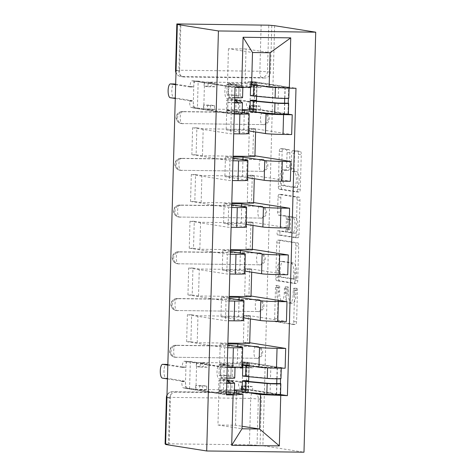 <?xml version="1.0" encoding="UTF-8"?>
<svg xmlns="http://www.w3.org/2000/svg" width="476" height="476" viewBox="0 0 476 476"><rect width="100%" height="100%" fill="white"/><g stroke="black" fill="none" stroke-linecap="round" stroke-linejoin="round"><path stroke-width="0.36" stroke-dasharray="2.38 1.78" d="M296.857 288.283A2.059 0.672 90.7 0 1 297.47 290.449L296.596 321.693A2.945 0.958 90.7 0 1 295.602 324.483A2.945 0.958 90.7 0 1 295.554 324.483L278.353 321.77A2.945 0.958 90.7 0 1 277.478 318.676L278.353 287.433A2.059 0.672 90.7 0 1 279.049 285.475A2.059 0.672 90.7 0 1 279.079 285.481A2.059 0.672 90.7 0 1 279.692 287.647L279.579 291.687A9.425 3.07 90.7 0 0 282.375 301.582L283.803 301.808A9.425 3.07 90.7 0 0 283.952 301.82A9.425 3.07 90.7 0 0 287.129 292.877L287.242 288.837A2.059 0.672 90.7 0 1 287.938 286.879A2.059 0.672 90.7 0 1 287.968 286.879A2.059 0.672 90.7 0 1 288.581 289.045L288.468 293.091A9.425 3.07 90.7 0 0 291.264 302.98L292.692 303.206A9.425 3.07 90.7 0 0 292.841 303.218A9.425 3.07 90.7 0 0 296.018 294.281L296.131 290.235A2.059 0.672 90.7 0 1 296.822 288.283A2.059 0.672 90.7 0 1 296.857 288.283M276.74 291.651A9.425 3.07 90.7 0 0 279.537 301.546L280.971 301.772A9.425 3.07 90.7 0 0 281.114 301.784A9.425 3.07 90.7 0 0 284.291 292.841L284.404 288.801A2.059 0.672 90.7 0 1 285.1 286.844A2.059 0.672 90.7 0 1 285.13 286.844A2.059 0.672 90.7 0 1 285.743 289.009L285.63 293.055A9.425 3.07 90.7 0 0 288.426 302.944L289.86 303.17A9.425 3.07 90.7 0 0 290.003 303.182A9.425 3.07 90.7 0 0 293.18 294.245L293.293 290.199A2.059 0.672 90.7 0 1 293.99 288.248A2.059 0.672 90.7 0 1 294.019 288.248A2.059 0.672 90.7 0 1 294.632 290.414L293.757 321.657A2.945 0.958 90.7 0 1 292.764 324.448A2.945 0.958 90.7 0 1 292.722 324.448L275.515 321.734A2.945 0.958 90.7 0 1 274.64 318.64L275.515 287.397A2.059 0.672 90.7 0 1 276.211 285.439A2.059 0.672 90.7 0 1 276.241 285.445A2.059 0.672 90.7 0 1 276.853 287.611L276.74 291.651L279.579 291.687M183.076 123.748A5.998 5.664 -81 0 1 182.308 123.683A5.998 5.664 -81 0 1 177.572 117.685A5.998 5.664 -81 0 1 183.415 111.765L182.344 111.592A5.998 5.664 99 0 0 176.501 117.512A5.998 5.664 99 0 0 181.237 123.51A5.998 5.664 99 0 0 182.005 123.576L262.276 124.587A5.998 5.664 99 0 0 268.089 119.071A5.998 5.664 99 0 0 263.377 112.669A5.998 5.664 99 0 0 262.609 112.604L182.344 111.592A5.998 1.952 -89.3 0 0 182.249 111.586A5.998 1.952 -89.3 0 0 180.225 117.28A5.998 1.952 90.7 0 0 182.005 123.576L262.276 124.587A5.998 1.952 -89.3 0 1 260.497 118.286A5.998 1.952 -89.3 0 1 262.52 112.598L182.249 111.586A5.998 5.998 0 0 0 176.197 117.078A5.998 5.998 0 0 0 181.237 123.51L182.308 123.683M181.772 170.479A5.998 5.664 -81 0 1 181.005 170.414A5.998 5.664 -81 0 1 176.269 164.416A5.998 5.664 -81 0 1 182.106 158.496L181.035 158.329A5.998 5.664 99 0 0 175.198 164.25A5.998 5.664 99 0 0 179.934 170.247A5.998 5.664 99 0 0 180.701 170.313L260.973 171.324A5.998 5.664 99 0 0 266.786 165.809A5.998 5.664 99 0 0 262.074 159.406A5.998 5.664 99 0 0 261.306 159.341L181.035 158.329A5.998 1.952 -89.3 0 0 180.945 158.324A5.998 1.952 -89.3 0 0 178.922 164.012A5.998 1.952 90.7 0 0 180.701 170.313L260.973 171.324A5.998 1.952 -89.3 0 1 259.188 165.023A5.998 1.952 -89.3 0 1 261.211 159.329L180.945 158.324A5.998 5.998 0 0 0 174.888 163.815A5.998 5.998 0 0 0 179.934 170.247L181.005 170.414M180.469 217.217A5.998 5.664 -81 0 1 179.702 217.151A5.998 5.664 -81 0 1 174.96 211.154A5.998 5.664 -81 0 1 180.803 205.233L179.732 205.067A5.998 5.664 99 0 0 173.889 210.987A5.998 5.664 99 0 0 178.631 216.985A5.998 5.664 99 0 0 179.398 217.05L259.664 218.056A5.998 5.664 99 0 0 265.483 212.546A5.998 5.664 99 0 0 260.765 206.138A5.998 5.664 99 0 0 259.997 206.072L179.732 205.067A5.998 1.952 -89.3 0 0 179.636 205.055A5.998 1.952 -89.3 0 0 177.613 210.749A5.998 1.952 90.7 0 0 179.398 217.05L259.664 218.056A5.998 1.952 -89.3 0 1 257.885 211.76A5.998 1.952 -89.3 0 1 259.908 206.066L179.636 205.055A5.998 5.998 0 0 0 173.585 210.553A5.998 5.998 0 0 0 178.631 216.985L179.702 217.151M179.16 263.954A5.998 5.664 -81 0 1 178.393 263.888A5.998 5.664 -81 0 1 173.657 257.891A5.998 5.664 -81 0 1 179.5 251.971L178.423 251.798A5.998 5.664 99 0 0 172.586 257.718A5.998 5.664 99 0 0 177.322 263.716A5.998 5.664 99 0 0 178.089 263.781L258.361 264.793A5.998 5.664 99 0 0 264.174 259.277A5.998 5.664 99 0 0 259.462 252.875A5.998 5.664 99 0 0 258.694 252.81L178.423 251.798A5.998 1.952 -89.3 0 0 178.333 251.792A5.998 1.952 -89.3 0 0 176.31 257.486A5.998 1.952 90.7 0 0 178.089 263.781L258.361 264.793A5.998 1.952 -89.3 0 1 256.582 258.492A5.998 1.952 -89.3 0 1 258.605 252.804L178.333 251.792A5.998 5.998 0 0 0 172.282 257.284A5.998 5.998 0 0 0 177.322 263.716L178.393 263.888M177.857 310.685A5.998 5.664 -81 0 1 177.09 310.626A5.998 5.664 -81 0 1 172.354 304.622A5.998 5.664 -81 0 1 178.191 298.702L177.12 298.535A5.998 5.664 99 0 0 171.283 304.456A5.998 5.664 99 0 0 176.019 310.453A5.998 5.664 99 0 0 176.786 310.519L257.052 311.53A5.998 5.664 99 0 0 262.871 306.014A5.998 5.664 99 0 0 258.159 299.612A5.998 5.664 99 0 0 257.391 299.547L177.12 298.535A5.998 1.952 -89.3 0 0 177.03 298.529A5.998 1.952 -89.3 0 0 175.007 304.218A5.998 1.952 90.7 0 0 176.786 310.519L257.052 311.53A5.998 1.952 -89.3 0 1 255.273 305.229A5.998 1.952 -89.3 0 1 257.296 299.535L177.03 298.529A5.998 5.998 0 0 0 170.973 304.021A5.998 5.998 0 0 0 176.019 310.453L177.09 310.626M176.548 357.422A5.998 5.664 -81 0 1 175.781 357.357A5.998 5.664 -81 0 1 171.045 351.359A5.998 5.664 -81 0 1 176.888 345.439L175.817 345.273A5.998 5.664 99 0 0 169.974 351.193A5.998 5.664 99 0 0 174.71 357.19A5.998 5.664 99 0 0 175.477 357.256L255.749 358.261A5.998 5.664 99 0 0 261.562 352.752A5.998 5.664 99 0 0 256.85 346.344A5.998 5.664 99 0 0 256.082 346.278L175.817 345.273A5.998 1.952 -89.3 0 0 175.721 345.261A5.998 1.952 -89.3 0 0 173.698 350.955A5.998 1.952 90.7 0 0 175.477 357.256L255.749 358.261A5.998 1.952 -89.3 0 1 253.97 351.966A5.998 1.952 -89.3 0 1 255.993 346.272L175.721 345.261A5.998 5.998 0 0 0 169.67 350.758A5.998 5.998 0 0 0 174.71 357.19L175.781 357.357M294.525 153.456A2.945 0.958 90.7 0 1 295.519 150.66A2.945 0.958 90.7 0 1 295.566 150.666L300.392 151.427A2.945 0.958 90.7 0 1 301.266 154.516L300.296 189.216A2.945 0.958 90.7 0 1 299.303 192.012A2.945 0.958 90.7 0 1 299.255 192.006L282.054 189.293A2.945 0.958 90.7 0 1 281.179 186.199L282.149 151.505A2.945 0.958 90.7 0 1 283.143 148.708A2.945 0.958 90.7 0 1 283.184 148.714L289.015 149.631A2.945 0.958 90.7 0 1 289.89 152.725L289.473 167.576A2.945 0.958 90.7 0 1 288.48 170.366A2.945 0.958 90.7 0 1 288.438 170.36L285.546 169.908A7.878 2.564 90.7 0 0 285.427 169.896A7.878 2.564 90.7 0 0 282.768 177.554A7.878 2.564 90.7 0 0 285.106 185.64L296.435 187.425A7.878 2.564 90.7 0 0 296.554 187.437A7.878 2.564 90.7 0 0 299.214 179.779A7.878 2.564 90.7 0 0 296.875 171.693L294.983 171.396A2.945 0.958 90.7 0 1 294.108 168.302L294.525 153.456L291.687 153.421A2.945 0.958 90.7 0 1 292.68 150.624A2.945 0.958 90.7 0 1 292.728 150.63L297.554 151.392A2.945 0.958 90.7 0 1 298.428 154.48L297.458 189.18A2.945 0.958 90.7 0 1 296.465 191.977A2.945 0.958 90.7 0 1 296.423 191.971L279.216 189.258A2.945 0.958 90.7 0 1 278.341 186.164L279.311 151.469A2.945 0.958 90.7 0 1 280.305 148.673A2.945 0.958 90.7 0 1 280.352 148.679L286.183 149.595A2.945 0.958 90.7 0 1 287.052 152.689L286.641 167.54A2.945 0.958 90.7 0 1 285.648 170.331A2.945 0.958 90.7 0 1 285.6 170.325L282.708 169.873L285.546 169.908M274.628 25.698L262.895 445.72L303.985 452.2M297.839 242.879A2.945 0.958 90.7 0 1 298.708 245.973L297.738 280.667A2.945 0.958 90.7 0 1 296.75 283.464A2.945 0.958 90.7 0 1 296.703 283.458L279.495 280.745A2.945 0.958 90.7 0 1 278.627 277.657L279.596 242.956A2.945 0.958 90.7 0 1 280.584 240.16A2.945 0.958 90.7 0 1 280.632 240.166L297.839 242.879L295.001 242.843A2.945 0.958 90.7 0 1 295.876 245.937L294.906 280.638A2.945 0.958 90.7 0 1 293.912 283.428A2.945 0.958 90.7 0 1 293.865 283.422L276.663 280.709A2.945 0.958 90.7 0 1 275.788 277.621L276.758 242.921A2.945 0.958 90.7 0 1 277.752 240.124A2.945 0.958 90.7 0 1 277.794 240.13L295.001 242.843M299.017 234.942L299.987 200.241A2.945 0.958 90.7 0 0 299.112 197.153L281.911 194.44A2.945 0.958 90.7 0 0 281.863 194.434A2.945 0.958 90.7 0 0 280.87 197.231L280.453 212.082A2.945 0.958 90.7 0 0 281.328 215.17L288.307 216.271A2.945 0.958 90.7 0 1 289.182 219.365L288.908 229.212A2.945 0.958 90.7 0 1 287.915 232.008A2.945 0.958 90.7 0 1 287.867 232.002L280.602 230.86A2.059 0.672 90.7 0 0 280.572 230.854A2.059 0.672 90.7 0 0 279.876 232.859A2.059 0.672 90.7 0 0 280.489 234.977L297.982 237.732A2.945 0.958 90.7 0 0 298.024 237.738A2.945 0.958 90.7 0 0 299.017 234.942L296.179 234.906L297.149 200.206L299.987 200.241M180.178 24.514L178.881 70.948A5.998 5.664 99 0 0 183.617 76.945A5.998 5.664 99 0 0 184.385 77.011L264.65 78.022L261.633 77.546A5.998 5.664 99 0 0 267.476 71.626L268.773 25.186M262.895 445.72L260.057 445.685L261.354 399.245A5.998 5.664 99 0 0 256.618 393.247A5.998 5.664 99 0 0 255.85 393.182L175.579 392.176L172.562 391.7A5.998 5.664 99 0 0 166.957 396.068M249.418 444.828L169.153 443.822L170.45 397.383L250.715 398.394L249.418 444.828L257.04 445.209L258.337 398.769A5.998 5.664 99 0 0 253.595 392.771A5.998 5.664 99 0 0 252.827 392.706L172.562 391.7A5.998 1.952 90.7 0 0 172.473 391.688A5.998 5.998 0 0 0 166.987 395.092M260.057 445.685L257.04 445.209M165.618 444.084L168.445 444.53L165.606 444.495M165.101 443.959L169.153 443.822M242.123 367.234A13.798 0.613 1.6 0 0 241.38 367.008L219.662 363.587L237.25 363.807L242.201 364.586M227.189 367.484L224.16 367.442L186.086 361.439L190.34 361.492L196.671 362.492L249.144 363.152L248.764 376.706M242.814 362.153L247.068 362.206L246.312 389.172L242.058 389.118L242.814 362.153L249.144 363.152M247.068 362.206L285.142 368.21M247.621 342.434L243.367 342.381L244.117 315.415L248.371 315.469L247.621 342.434L249.71 342.762M243.367 342.381L249.692 343.38M190.894 341.72L186.64 341.667L187.389 314.701L191.644 314.755L190.894 341.72L197.225 342.72L227.873 343.101M186.64 341.667L224.714 347.67L224.16 367.442M227.742 347.712L224.714 347.67M227.849 343.91L220.215 343.815L227.82 345.011M243.432 320.497A13.798 0.613 1.6 0 0 242.683 320.277L220.971 316.849L238.553 317.07L243.504 317.855M187.389 314.701L225.463 320.711L228.498 320.747M191.644 314.755L197.974 315.755L250.447 316.415L250.376 318.938M244.117 315.415L250.447 316.415M248.371 315.469L286.445 321.473M248.924 295.697L244.67 295.644L245.426 268.684L249.68 268.738L248.924 295.697L251.019 296.03M244.67 295.644L251.001 296.643M192.197 294.983L187.943 294.93L188.698 267.97L192.953 268.024L192.197 294.983L198.528 295.983L229.176 296.37M187.943 294.93L226.017 300.933L225.463 320.711M229.051 300.975L226.017 300.933M229.152 297.173L221.524 297.078L229.123 298.279M244.735 273.76A13.798 0.613 1.6 0 0 243.992 273.539L222.274 270.112L239.862 270.338L244.813 271.118M188.698 267.97L226.772 273.974L229.801 274.009M192.953 268.024L199.283 269.017L251.75 269.678L251.685 272.201M245.426 268.684L251.75 269.678M249.68 268.738L287.754 274.741M250.233 248.96L245.973 248.906L246.729 221.947L250.983 222L250.233 248.96L252.322 249.293M245.973 248.906L252.304 249.906M193.506 248.252L189.252 248.198L190.001 221.233L194.256 221.286L193.506 248.252L199.831 249.245L230.485 249.632M189.252 248.198L227.326 254.202L226.772 273.974M230.354 254.238L227.326 254.202M230.461 250.435L222.827 250.34L230.432 251.542M246.044 227.028A13.798 0.613 1.6 0 0 245.295 226.802L223.577 223.381L241.165 223.601L246.116 224.38M190.001 221.233L228.075 227.236L231.11 227.278M194.256 221.286L200.586 222.286L253.059 222.946L252.988 225.463M246.729 221.947L253.059 222.946M250.983 222L289.057 228.004M251.536 202.229L247.282 202.175L248.032 175.21L252.286 175.263L251.536 202.229L253.631 202.556M247.282 202.175L253.613 203.175M194.809 201.515L190.555 201.461L191.31 174.496L195.565 174.549L194.809 201.515L201.14 202.514L231.788 202.895M190.555 201.461L228.629 207.465L228.075 227.236M231.657 207.5L228.629 207.465M231.764 203.704L224.131 203.609L231.735 204.805M247.347 180.291A13.798 0.613 1.6 0 0 246.598 180.071L224.886 176.644L242.468 176.864L247.425 177.643M191.31 174.496L229.384 180.505L232.413 180.541M195.565 174.549L201.889 175.549L254.362 176.209L254.291 178.732M248.032 175.21L254.362 176.209M252.286 175.263L290.366 181.267M252.839 155.491L248.585 155.438L249.341 128.472L253.595 128.526L252.839 155.491L254.934 155.819M248.585 155.438L254.916 156.437M196.112 154.777L191.858 154.724L192.613 127.764L196.868 127.818L196.112 154.777L202.443 155.777L233.091 156.164M191.858 154.724L229.932 160.727L229.384 180.505M232.966 160.769L229.932 160.727M233.073 156.967L225.44 156.872L233.038 158.068M248.656 133.554A13.798 0.613 1.6 0 0 247.907 133.334L226.189 129.906L243.777 130.132L248.728 130.912M192.613 127.764L230.687 133.768L233.716 133.804M196.868 127.818L203.198 128.812L255.671 129.472L255.6 131.995M249.341 128.472L255.671 129.472M253.595 128.526L291.669 134.535M254.148 108.754L249.894 108.701L250.644 81.741L254.898 81.795L254.148 108.754L288.289 114.139M249.894 108.701L256.219 109.7L249.959 109.623M197.421 108.04L193.167 107.987L193.916 81.027L198.171 81.081L197.421 108.04L203.752 109.04L242.236 109.528M193.167 107.987L231.241 113.996L230.687 133.768M234.269 114.032L231.241 113.996M242.213 110.331L226.743 110.134L242.147 112.568M255.416 112.104L249.918 111.241M243.777 130.132L244.259 112.895M242.468 176.864L242.95 159.633M241.165 223.601L241.647 206.37M239.862 270.338L240.338 253.107M238.553 317.07L239.035 299.838M237.25 363.807L237.732 346.576M263.347 124.754A5.998 5.664 -81 0 0 269.16 119.244A5.998 5.664 -81 0 0 264.448 112.836A5.998 5.664 -81 0 0 263.68 112.77L183.415 111.765M262.044 171.491A5.998 5.664 -81 0 0 267.857 165.975A5.998 5.664 -81 0 0 263.145 159.573A5.998 5.664 -81 0 0 262.377 159.508L182.106 158.496M260.735 218.228A5.998 5.664 -81 0 0 266.554 212.712A5.998 5.664 -81 0 0 261.836 206.31A5.998 5.664 -81 0 0 261.068 206.245L180.803 205.233M259.432 264.959A5.998 5.664 -81 0 0 265.245 259.45A5.998 5.664 -81 0 0 260.533 253.042A5.998 5.664 -81 0 0 259.765 252.976L179.5 251.971M258.123 311.697A5.998 5.664 -81 0 0 263.942 306.181A5.998 5.664 -81 0 0 259.23 299.779A5.998 5.664 -81 0 0 258.462 299.713L178.191 298.702M256.82 358.434A5.998 5.664 -81 0 0 262.633 352.918A5.998 5.664 -81 0 0 257.921 346.516A5.998 5.664 -81 0 0 257.153 346.451L176.888 345.439M226.743 110.134L226.189 129.906M225.44 156.872L224.886 176.644M224.131 203.609L223.577 223.381M222.827 250.34L222.274 270.112M221.524 297.078L220.971 316.849M220.215 343.815L219.662 363.587M234.376 390.742L218.912 390.546L217.948 425.003L235.531 425.223L242.07 426.252M247.585 392.516L242.082 391.653M235.531 425.223L236.423 393.313M218.912 390.546L234.317 392.98M217.948 425.003L241.998 428.793M251.548 86.965L227.498 83.175L245.08 83.395L246.044 48.945L270.094 52.735M246.044 48.945L228.456 48.719L252.512 52.515M245.08 83.395L251.62 84.425M228.456 48.719L227.498 83.175M246.312 389.172L280.453 394.55M242.058 389.118L248.389 390.112L242.129 390.034M190.34 361.492L189.585 388.458L195.916 389.451L234.4 389.939M189.585 388.458L185.331 388.404L226.427 394.884M193.916 81.027L235.013 87.507M185.331 388.404L186.086 361.439M254.898 81.795L295.995 88.274M248.633 381.496L248.389 390.112M195.916 389.451L196.671 362.492M198.171 81.081L204.501 82.08L256.975 82.741L256.594 96.295M250.644 81.741L256.975 82.741M271.79 25.662L270.493 72.102A5.998 5.664 -81 0 1 264.65 78.022M168.445 444.53L169.742 398.097A5.998 5.664 -81 0 1 175.579 392.176M197.225 342.72L197.974 315.755M198.528 295.983L199.283 269.017M199.831 249.245L200.586 222.286M201.14 202.514L201.889 175.549M202.443 155.777L203.198 128.812M256.463 101.079L256.219 109.7M203.752 109.04L204.501 82.08M296.494 277.222A2.059 0.672 90.7 0 1 295.798 279.18A2.059 0.672 90.7 0 1 295.769 279.18L280.667 276.794A2.059 0.672 90.7 0 1 280.055 274.634L280.174 270.368A9.425 3.07 90.7 0 1 283.351 261.425A9.425 3.07 90.7 0 1 283.494 261.443L293.817 263.067A9.425 3.07 90.7 0 1 296.613 272.962L296.494 277.222L293.656 277.187A2.059 0.672 90.7 0 1 292.96 279.144A2.059 0.672 90.7 0 1 292.93 279.144L295.769 279.18M293.656 277.187L293.775 272.926A9.425 3.07 90.7 0 0 290.979 263.032L280.656 261.407A9.425 3.07 90.7 0 0 280.513 261.389A9.425 3.07 90.7 0 0 277.335 270.332L277.216 274.598A2.059 0.672 90.7 0 0 277.829 276.758L292.93 279.144M296.179 234.906A2.945 0.958 90.7 0 1 295.191 237.702A2.945 0.958 90.7 0 1 295.144 237.697L277.651 234.942A2.059 0.672 90.7 0 1 277.038 232.823A2.059 0.672 90.7 0 1 277.734 230.818A2.059 0.672 90.7 0 1 277.77 230.824L285.029 231.967A2.945 0.958 90.7 0 0 285.076 231.973A2.945 0.958 90.7 0 0 286.07 229.176L286.344 219.329A2.945 0.958 90.7 0 0 285.469 216.235L278.496 215.134A2.945 0.958 90.7 0 1 277.621 212.046L278.038 197.195A2.945 0.958 90.7 0 1 279.025 194.398A2.945 0.958 90.7 0 1 279.073 194.404L296.28 197.118A2.945 0.958 90.7 0 1 297.149 200.206M295.548 217.413A7.878 2.564 90.7 0 1 297.887 225.499A7.878 2.564 90.7 0 1 295.227 233.157A7.878 2.564 90.7 0 1 295.108 233.145L291.116 232.514A2.945 0.958 90.7 0 1 290.241 229.426L290.521 219.573A2.945 0.958 90.7 0 1 291.514 216.782A2.945 0.958 90.7 0 1 291.556 216.782L295.548 217.413L292.71 217.377A7.878 2.564 90.7 0 1 295.055 225.463A7.878 2.564 90.7 0 1 292.395 233.121A7.878 2.564 90.7 0 1 292.27 233.109L295.108 233.145M292.71 217.377L288.718 216.747A2.945 0.958 90.7 0 0 288.676 216.747A2.945 0.958 90.7 0 0 287.683 219.537L287.409 229.39A2.945 0.958 90.7 0 0 288.283 232.478L292.27 233.109M282.708 169.873A7.878 2.564 90.7 0 0 282.589 169.861A7.878 2.564 90.7 0 0 279.93 177.518A7.878 2.564 90.7 0 0 282.268 185.604L293.597 187.389A7.878 2.564 90.7 0 0 293.716 187.401A7.878 2.564 90.7 0 0 296.375 179.744A7.878 2.564 90.7 0 0 294.037 171.657L292.151 171.36A2.945 0.958 90.7 0 1 291.276 168.266L291.687 153.421M226.755 383.085L223.69 382.894L223.833 377.801L230.836 377.944L228.349 376.153A14.101 0.631 -178.4 0 0 218.99 375.338L219.287 364.551L220.59 364.426A17.999 0.803 -178.4 0 1 232.544 365.461L235.019 367.246A7.503 0.333 -178.4 0 1 235.037 367.264A7.503 0.333 -178.4 0 1 228.766 367.418A7.503 0.333 -178.4 0 1 220.447 366.966L184.319 361.272A5.998 1.952 -89.3 0 0 184.23 361.26A5.998 1.952 -89.3 0 0 182.207 366.954L182.195 367.407L185.878 367.448L185.89 367.002A5.998 1.952 90.7 0 1 187.913 361.308A5.998 1.952 90.7 0 1 188.008 361.314L196.38 362.635L196.273 366.532L203.365 366.621L203.472 362.724L207.369 363.343L200.277 363.253L200.17 367.145L196.273 366.532M196.38 362.635L203.472 362.724M195.743 385.405L195.636 389.303L202.728 389.392L202.835 385.495L195.743 385.405L199.64 386.018L199.533 389.915L223.387 393.676L230.39 393.819L227.909 392.028A14.101 0.631 1.6 0 0 218.543 391.218L218.847 380.431A14.101 0.631 -178.4 0 1 226.814 380.973M200.277 363.253L224.136 367.014L231.134 367.157L228.653 365.366A14.101 0.631 1.6 0 0 219.287 364.551M218.99 375.338L220.287 375.213L220.59 364.426M220.287 375.213A17.999 0.803 -178.4 0 1 232.24 376.248L234.716 378.027L235.019 367.246M226.891 378.164A7.503 0.333 -178.4 0 1 220.144 377.754L220.447 366.966M195.636 389.303L187.264 387.982A5.998 1.952 90.7 0 1 185.485 381.681L185.497 381.228L166.017 378.158A6.902 2.249 90.7 0 1 163.964 371.238A6.902 2.249 90.7 0 1 166.195 364.378M167.838 364.604L185.878 367.448M218.847 380.431L220.144 380.306A17.999 0.803 -178.4 0 1 226.82 380.675M218.543 391.218L219.847 391.088L220.144 380.306M219.847 391.088A17.999 0.803 -178.4 0 1 231.8 392.129L234.275 393.908L234.579 383.12M226.749 383.257A7.503 0.333 -178.4 0 1 220.001 382.847L220.144 377.754L223.833 377.801L224.136 367.014M226.451 394.045A7.503 0.333 -178.4 0 1 219.704 393.628L183.575 387.934L187.264 387.982M182.195 367.407L167.826 365.14M167.439 378.92L181.808 381.187L181.796 381.633A5.998 1.952 -89.3 0 0 183.575 387.934M202.835 385.495L206.733 386.107L206.626 390.005L202.728 389.392M206.626 390.005L199.533 389.915M206.733 386.107L199.64 386.018M207.369 363.343L207.256 367.234L200.17 367.145M207.256 367.234L203.365 366.621M223.387 393.676L223.69 382.894L220.001 382.847L219.704 393.628M181.808 381.187L185.497 381.228M280.525 394.509A7.503 0.333 1.6 0 0 280.114 394.39L243.992 388.696A5.998 1.952 90.7 0 1 242.207 382.395L242.225 381.942L238.535 381.901L238.524 382.347A5.998 1.952 -89.3 0 0 240.303 388.648L248.674 389.969L248.787 386.072L242.242 385.988M248.674 389.969L241.588 389.88M242.225 367.109L249.311 367.198L249.424 363.307L242.332 363.218L242.29 364.604M242.129 389.963L245.479 390.493L252.572 390.582L276.621 394.402L270.047 394.307L248.418 392.289A14.101 0.631 -178.4 0 1 245.979 391.867A14.101 0.631 -178.4 0 1 248.204 391.587L244.92 391.403A17.999 0.803 1.6 0 0 242.082 391.754M248.484 381.478L248.204 391.587M245.223 380.622L244.92 391.403M252.572 390.582L252.679 386.685L248.787 386.072M249.311 367.198L253.208 367.811L253.315 363.92L277.371 367.74L270.796 367.645L270.493 378.432L276.871 378.468L276.865 378.819M249.424 363.307L241.046 361.986A5.998 1.952 -89.3 0 0 240.957 361.974A5.998 1.952 -89.3 0 0 238.934 367.668L238.922 368.115L219.442 365.044A6.902 2.249 -89.3 0 0 219.341 365.038A6.902 2.249 -89.3 0 0 217.008 371.744A6.902 2.249 -89.3 0 0 219.061 378.825L238.535 381.901M270.493 378.432L248.859 376.409A14.101 0.631 1.6 0 1 246.425 375.986A14.101 0.631 1.6 0 1 248.645 375.713L245.36 375.528A17.999 0.803 1.6 0 0 242.522 375.879M270.796 367.645L249.162 365.622A14.101 0.631 -178.4 0 1 247.901 365.485M247.163 365.372A14.101 0.631 -178.4 0 1 246.723 365.199A14.101 0.631 -178.4 0 1 248.948 364.925L248.645 375.713M248.948 364.925L245.664 364.741L245.36 375.528M245.664 364.741A17.999 0.803 1.6 0 0 243.885 364.854M253.012 366.294L267.571 367.65A7.503 0.333 1.6 0 0 275.973 368.019A7.503 0.333 1.6 0 0 281.268 367.847A7.503 0.333 1.6 0 0 280.864 367.728L244.735 362.028L241.046 361.986M280.965 378.634A7.503 0.333 1.6 0 0 280.56 378.515L280.554 378.729M242.225 381.942L222.744 378.872A6.902 2.249 90.7 0 1 220.697 371.792A6.902 2.249 90.7 0 1 223.024 365.086A6.902 2.249 90.7 0 1 223.131 365.092L242.605 368.162L242.617 367.716A5.998 1.952 90.7 0 1 244.64 362.022A5.998 1.952 90.7 0 1 244.735 362.028M242.766 367.198L246.116 367.722L246.223 363.831L242.332 363.218M246.223 363.831L253.315 363.92M246.116 367.722L253.208 367.811M245.479 390.493L245.592 386.595L252.679 386.685M245.592 386.595L242.242 386.072M277.175 367.68L276.871 378.468L280.56 378.515L280.864 367.728M242.605 368.162L238.922 368.115M234.591 102.673L231.526 102.477L231.663 97.384L238.666 97.532L236.185 95.741A14.101 0.631 -178.4 0 0 226.82 94.926L227.123 84.139L228.42 84.014A17.999 0.803 -178.4 0 1 240.374 85.049L242.849 86.834A7.503 0.333 -178.4 0 1 242.867 86.852A7.503 0.333 -178.4 0 1 236.602 87.007A7.503 0.333 -178.4 0 1 228.278 86.555L192.155 80.855A5.998 1.952 -89.3 0 0 192.06 80.849A5.998 1.952 -89.3 0 0 190.037 86.543L190.025 86.989L193.714 87.037L193.726 86.59A5.998 1.952 90.7 0 1 195.749 80.896A5.998 1.952 90.7 0 1 195.838 80.902L204.216 82.223L204.109 86.12L211.195 86.21L211.308 82.312L215.2 82.925L208.107 82.842L208 86.733L204.109 86.12M204.216 82.223L211.308 82.312M203.579 104.994L203.472 108.885L210.559 108.974L210.672 105.083L203.579 104.994L207.476 105.607L207.363 109.504L231.223 113.264L238.226 113.407L235.739 111.616A14.101 0.631 1.6 0 0 226.374 110.801L226.677 100.019A14.101 0.631 -178.4 0 1 234.644 100.555M208.107 82.842L231.967 86.602L238.97 86.745L236.483 84.954A14.101 0.631 1.6 0 0 227.123 84.139M226.82 94.926L228.117 94.795L228.42 84.014M228.117 94.795A17.999 0.803 -178.4 0 1 240.077 95.837L242.552 97.616L242.849 86.834M234.727 97.753A7.503 0.333 -178.4 0 1 227.98 97.342L228.278 86.555M203.472 108.885L195.095 107.564A5.998 1.952 90.7 0 1 193.315 101.269L193.327 100.817L173.853 97.747A6.902 2.249 90.7 0 1 171.8 90.827A6.902 2.249 90.7 0 1 174.026 83.966M175.674 84.192L193.714 87.037M226.677 100.019L227.98 99.889A17.999 0.803 -178.4 0 1 234.656 100.263M226.374 110.801L227.677 110.676L227.98 99.889M227.677 110.676A17.999 0.803 -178.4 0 1 239.63 111.711L242.105 113.496L242.409 102.709M234.585 102.846A7.503 0.333 -178.4 0 1 227.837 102.435L227.98 97.342L231.663 97.384L231.967 86.602M234.281 113.633A7.503 0.333 -178.4 0 1 227.534 113.217L191.406 107.522L195.095 107.564M190.025 86.989L175.656 84.728M175.269 98.508L189.638 100.775L189.626 101.221A5.998 1.952 -89.3 0 0 191.406 107.522M210.672 105.083L214.563 105.696L214.456 109.593L210.559 108.974M214.456 109.593L207.363 109.504M214.563 105.696L207.476 105.607M215.2 82.925L215.093 86.822L208 86.733M215.093 86.822L211.195 86.21M231.223 113.264L231.526 102.477L227.837 102.435L227.534 113.217M189.638 100.775L193.327 100.817M288.355 114.097A7.503 0.333 1.6 0 0 287.95 113.978L251.822 108.278A5.998 1.952 90.7 0 1 250.043 101.983L250.055 101.531L246.366 101.483L246.354 101.935A5.998 1.952 -89.3 0 0 248.133 108.236L256.51 109.557L256.618 105.66L250.073 105.577M256.51 109.557L249.418 109.468M257.147 86.787L257.254 82.889L250.162 82.8L250.055 86.697L257.147 86.787L261.038 87.4L261.151 83.508L285.201 87.328L278.627 87.233L256.992 85.21A14.101 0.631 -178.4 0 1 255.737 85.073M249.965 109.551L253.315 110.081L260.402 110.17L284.458 113.99L277.883 113.895L256.249 111.872A14.101 0.631 -178.4 0 1 253.815 111.455A14.101 0.631 -178.4 0 1 256.034 111.176L252.75 110.991A17.999 0.803 1.6 0 0 249.912 111.342M256.32 101.067L256.034 111.176M253.053 100.204L252.75 110.991M260.402 110.17L260.515 106.273L256.618 105.66M278.627 87.233L278.323 98.02L284.707 98.056L284.696 98.401M257.254 82.889L248.883 81.569A5.998 1.952 -89.3 0 0 248.787 81.563A5.998 1.952 -89.3 0 0 246.764 87.257L246.752 87.703L227.278 84.633A6.902 2.249 -89.3 0 0 227.171 84.627A6.902 2.249 -89.3 0 0 224.839 91.332A6.902 2.249 -89.3 0 0 226.891 98.413L246.366 101.483M278.323 98.02L256.695 95.997A14.101 0.631 1.6 0 1 254.255 95.575A14.101 0.631 1.6 0 1 256.481 95.301L253.196 95.111A17.999 0.803 1.6 0 0 250.358 95.468M254.993 84.96A14.101 0.631 -178.4 0 1 254.559 84.787A14.101 0.631 -178.4 0 1 256.778 84.514L256.481 95.301M256.778 84.514L253.494 84.329L253.196 95.111M253.494 84.329A17.999 0.803 1.6 0 0 251.715 84.442M251.62 84.448A17.999 0.803 1.6 0 0 250.662 84.68A17.999 0.803 1.6 0 0 251.602 84.966M260.842 85.882L275.402 87.239A7.503 0.333 1.6 0 0 283.803 87.608A7.503 0.333 1.6 0 0 289.099 87.435A7.503 0.333 1.6 0 0 288.694 87.316L252.566 81.616L248.883 81.569M288.801 98.223A7.503 0.333 1.6 0 0 288.391 98.098L288.385 98.318M250.055 101.531L230.58 98.461A6.902 2.249 90.7 0 1 228.528 91.38A6.902 2.249 90.7 0 1 230.86 84.669A6.902 2.249 90.7 0 1 230.967 84.68L250.441 87.751L250.453 87.304A5.998 1.952 90.7 0 1 252.476 81.61A5.998 1.952 90.7 0 1 252.566 81.616M250.055 86.697L253.952 87.31L254.059 83.419L250.162 82.8M254.059 83.419L261.151 83.508M253.952 87.31L261.038 87.4M253.315 110.081L253.422 106.184L260.515 106.273M253.422 106.184L250.073 105.654M285.005 87.269L284.707 98.056L288.391 98.098L288.694 87.316M250.441 87.751L246.752 87.703M294.632 290.414L297.47 290.449M276.853 287.611L279.692 287.647M285.743 289.009L288.581 289.045M184.385 77.011L181.368 76.535L261.633 77.546A5.998 1.952 -89.3 0 1 259.854 71.245L179.583 70.234L180.88 23.8M261.151 24.812L259.854 71.245L270.493 72.102M255.85 393.182L252.827 392.706A5.998 1.952 90.7 0 0 252.738 392.7A5.998 1.952 90.7 0 0 250.715 398.394L261.354 399.245M263.68 112.77L262.609 112.604A5.998 1.952 -89.3 0 0 262.52 112.598A5.998 5.998 0 0 1 263.377 112.669L264.448 112.836M262.377 159.508L261.306 159.341A5.998 1.952 -89.3 0 0 261.211 159.329A5.998 5.998 0 0 1 262.074 159.406L263.145 159.573M261.068 206.245L259.997 206.072A5.998 1.952 -89.3 0 0 259.908 206.066A5.998 5.998 0 0 1 260.765 206.138L261.836 206.31M259.765 252.976L258.694 252.81A5.998 1.952 -89.3 0 0 258.605 252.804A5.998 5.998 0 0 1 259.462 252.875L260.533 253.042M258.462 299.713L257.391 299.547A5.998 1.952 -89.3 0 0 257.296 299.535A5.998 5.998 0 0 1 258.159 299.612L259.23 299.779M257.153 346.451L256.082 346.278A5.998 1.952 -89.3 0 0 255.993 346.272A5.998 5.998 0 0 1 256.85 346.344L257.921 346.516M248.46 113.562L247.907 133.334M247.151 160.299L246.598 180.071M245.848 207.03L245.295 226.802M244.539 253.767L243.992 273.539M243.236 300.505L242.683 320.277M241.933 347.236L241.38 367.008M169.742 398.097L166.915 397.65M178.881 70.948L176.055 70.502M176.013 72.031A5.998 5.664 99 0 0 180.6 76.469A5.998 5.664 99 0 0 181.368 76.535A5.998 1.952 -89.3 0 1 179.583 70.234L175.537 70.377M256.618 393.247L253.595 392.771A5.998 5.998 0 0 0 252.738 392.7L172.473 391.688A5.998 1.952 90.7 0 0 170.45 397.383L166.398 397.525M293.18 294.245L296.018 294.281M289.86 303.17L292.692 303.206M288.426 302.944L291.264 302.98M285.63 293.055L288.468 293.091M284.404 288.801L287.242 288.837M284.291 292.841L287.129 292.877M280.971 301.772L283.803 301.808M279.537 301.546L282.375 301.582M275.515 287.397L278.353 287.433M274.64 318.64L277.478 318.676M275.515 321.734L278.353 321.77M292.722 324.448L295.554 324.483M293.757 321.657L296.596 321.693M293.293 290.199L296.131 290.235M277.794 240.13L280.632 240.166M276.758 242.921L279.596 242.956M275.788 277.621L278.627 277.657M276.663 280.709L279.495 280.745M293.865 283.422L296.703 283.458M294.906 280.638L297.738 280.667M295.876 245.937L298.708 245.973M277.829 276.758L280.667 276.794M277.216 274.598L280.055 274.634M277.335 270.332L280.174 270.368M280.656 261.407L283.494 261.443M290.979 263.032L293.817 263.067M293.775 272.926L296.613 272.962M296.28 197.118L299.112 197.153M279.073 194.404L281.911 194.44M278.038 197.195L280.87 197.231M277.621 212.046L280.453 212.082M278.496 215.134L281.328 215.17M285.469 216.235L288.307 216.271M286.344 219.329L289.182 219.365M286.07 229.176L288.908 229.212M285.029 231.967L287.867 232.002M277.77 230.824L280.602 230.86M277.651 234.942L280.489 234.977M295.144 237.697L297.982 237.732M288.283 232.478L291.116 232.514M287.409 229.39L290.241 229.426M287.683 219.537L290.521 219.573M288.718 216.747L291.556 216.782M291.276 168.266L294.108 168.302M292.151 171.36L294.983 171.396M294.037 171.657L296.875 171.693M293.597 187.389L296.435 187.425M282.268 185.604L285.106 185.64M285.6 170.325L288.438 170.36M286.641 167.54L289.473 167.576M287.052 152.689L289.89 152.725M286.183 149.595L289.015 149.631M280.352 148.679L283.184 148.714M279.311 151.469L282.149 151.505M278.341 186.164L281.179 186.199M279.216 189.258L282.054 189.293M296.423 191.971L299.255 192.006M297.458 189.18L300.296 189.216M298.428 154.48L301.266 154.516M297.554 151.392L300.392 151.427M292.728 150.63L295.566 150.666M182.207 366.954L185.89 367.002M230.83 377.932L231.128 367.145L230.836 377.944M228.349 376.153L228.653 365.366M232.24 376.248L232.544 365.461M230.384 393.813L230.687 383.043L230.39 393.819M227.909 392.028L228.159 383.12M231.8 392.129L232.098 381.341M184.319 361.272L188.008 361.314M181.796 381.633L185.485 381.681M162.334 378.111L166.017 378.158M242.207 382.395L238.524 382.347M270.35 383.525L270.047 394.307M276.729 383.662L276.431 394.342M248.722 381.502L248.418 392.289M280.418 383.602L280.114 394.39M249.162 365.622L248.859 376.409M243.992 388.696L240.303 388.648M242.617 367.716L238.934 367.668M222.744 378.872L219.061 378.825M223.131 365.092L219.442 365.044M190.037 86.543L193.726 86.59M238.97 86.745L238.666 97.532L238.964 86.733M236.185 95.741L236.483 84.954M240.077 95.837L240.374 85.049M238.214 113.395L238.518 102.632M235.739 111.616L235.989 102.703M239.63 111.711L239.934 100.93M192.155 80.855L195.838 80.902M189.626 101.221L193.315 101.269M170.164 97.699L173.853 97.747M250.043 101.983L246.354 101.935M278.18 103.114L277.883 113.895M284.559 103.25L284.261 113.931M256.552 101.091L256.249 111.872M288.248 103.191L287.95 113.978M256.992 85.21L256.695 95.997M251.822 108.278L248.133 108.236M250.453 87.304L246.764 87.257M230.58 98.461L226.891 98.413M230.967 84.68L227.278 84.633M183.617 76.945L180.6 76.469A5.998 5.998 0 0 1 175.989 72.84M290.003 303.182L292.841 303.218M285.1 286.844L287.938 286.879M281.114 301.784L283.952 301.82M276.211 285.439L279.049 285.475M292.764 324.448L295.602 324.483M293.99 288.248L296.822 288.283M277.752 240.124L280.584 240.16M293.912 283.428L296.75 283.464M292.96 279.144L295.798 279.18M280.513 261.389L283.351 261.425M279.025 194.398L281.863 194.434M285.076 231.973L287.915 232.008M277.734 230.818L280.572 230.854M292.395 233.121L295.227 233.157M288.676 216.747L291.514 216.782M295.191 237.702L298.024 237.738M293.716 187.401L296.554 187.437M282.589 169.861L285.427 169.896M285.648 170.331L288.48 170.366M280.305 148.673L283.143 148.708M296.465 191.977L299.303 192.012M292.68 150.624L295.519 150.66M235.025 367.573L235.037 367.264M184.23 361.26L187.913 361.308M276.925 383.614L276.621 394.402M246.282 381.08L245.979 391.867M277.371 367.74L277.068 378.521M246.723 365.199L246.425 375.986M281.268 367.847L281.256 368.162M244.64 362.022L240.957 361.974M223.024 365.086L219.341 365.038M242.849 87.519L242.867 86.852M238.226 113.407L238.524 102.626M192.06 80.849L195.749 80.896M284.755 103.203L284.458 113.99M254.113 100.668L253.815 111.455M285.201 87.328L284.898 98.11M254.559 84.787L254.255 95.575M250.662 84.68L250.596 87.025M289.099 87.435L289.081 88.179M252.476 81.61L248.787 81.563M230.86 84.669L227.171 84.627"/><path stroke-width="0.71" d="M176.055 70.502L175.537 70.377L176.834 23.937L268.773 25.186L274.628 25.698L315.719 32.178L218.43 30.958L206.697 450.974L165.606 444.495L177.34 24.478L218.43 30.958M206.697 450.974L303.985 452.2L315.719 32.178M176.834 23.937L177.155 24.038L175.858 70.472A5.998 5.664 99 0 0 176.013 72.031M177.34 24.478L180.178 24.514L177.155 24.038M165.618 444.084L165.101 443.959L166.398 397.525L166.719 397.621L165.422 444.054M242.201 364.586L258.962 367.234A13.798 0.613 1.6 0 0 276.491 368.103L285.142 368.21L285.695 348.438L277.044 348.331A13.798 0.613 -178.4 0 1 259.515 347.456L237.804 344.035L227.849 343.91M233.365 347.777L232.812 367.555A13.798 0.613 1.6 0 0 242.123 367.234L242.677 347.456A13.798 0.613 -178.4 0 1 233.365 347.777L227.742 347.712M232.812 367.555L227.189 367.484M249.71 342.762L285.695 348.438M227.873 343.101L249.692 343.38L250.376 318.938M227.82 345.011L241.933 347.236A13.798 0.613 -178.4 0 1 242.677 347.456M243.504 317.855L260.271 320.497A13.798 0.613 1.6 0 0 277.794 321.365L286.445 321.473L286.998 301.701L278.347 301.594A13.798 0.613 -178.4 0 1 260.824 300.725L239.107 297.298L229.152 297.173M228.498 320.747L234.115 320.818A13.798 0.613 1.6 0 0 243.432 320.497L243.986 300.725A13.798 0.613 -178.4 0 1 234.668 301.046L229.051 300.975M251.019 296.03L286.998 301.701M229.176 296.37L251.001 296.643L251.685 272.201M229.123 298.279L243.236 300.505A13.798 0.613 -178.4 0 1 243.986 300.725M244.813 271.118L261.574 273.76A13.798 0.613 1.6 0 0 279.103 274.628L287.754 274.741L288.307 254.969L279.656 254.856A13.798 0.613 -178.4 0 1 262.127 253.988L240.41 250.56L230.461 250.435M229.801 274.009L235.424 274.081A13.798 0.613 1.6 0 0 244.735 273.76L245.289 253.988A13.798 0.613 -178.4 0 1 235.977 254.309L230.354 254.238M252.322 249.293L288.307 254.969M230.485 249.632L252.304 249.906L252.988 225.463M230.432 251.542L244.539 253.767A13.798 0.613 -178.4 0 1 245.289 253.988M246.116 224.38L262.883 227.022A13.798 0.613 1.6 0 0 280.406 227.897L289.057 228.004L289.61 208.232L280.959 208.125A13.798 0.613 -178.4 0 1 263.43 207.25L241.719 203.829L231.764 203.704M231.11 227.278L236.727 227.344A13.798 0.613 1.6 0 0 246.044 227.028L246.598 207.25A13.798 0.613 -178.4 0 1 237.28 207.572L231.657 207.5M253.631 202.556L289.61 208.232M231.788 202.895L253.613 203.175L254.291 178.732M231.735 204.805L245.848 207.03A13.798 0.613 -178.4 0 1 246.598 207.25M247.425 177.643L264.186 180.291A13.798 0.613 1.6 0 0 281.715 181.16L290.366 181.267L290.913 161.495L282.262 161.388A13.798 0.613 -178.4 0 1 264.739 160.519L243.022 157.092L233.073 156.967M232.413 180.541L238.036 180.612A13.798 0.613 1.6 0 0 247.347 180.291L247.901 160.519A13.798 0.613 -178.4 0 1 238.583 160.84L232.966 160.769M254.934 155.819L290.913 161.495M233.091 156.164L254.916 156.437L255.6 131.995M233.038 158.068L247.151 160.299A13.798 0.613 -178.4 0 1 247.901 160.519M248.728 130.912L265.489 133.554A13.798 0.613 1.6 0 0 283.018 134.422L291.669 134.535L292.222 114.764L283.571 114.651A13.798 0.613 -178.4 0 1 266.042 113.782L255.416 112.104M233.716 133.804L239.339 133.875A13.798 0.613 1.6 0 0 248.656 133.554L249.204 113.782A13.798 0.613 -178.4 0 1 239.892 114.103L234.269 114.032M288.289 114.139L292.222 114.764M242.236 109.528L249.959 109.623M242.147 112.568L248.46 113.562A13.798 0.613 -178.4 0 1 249.204 113.782M249.918 111.241L242.213 110.331M244.259 112.895L244.331 110.355M242.95 159.633L243.022 157.092M241.647 206.37L241.719 203.829M240.338 253.107L240.41 250.56M239.035 299.838L239.107 297.298M237.732 346.576L237.804 344.035M242.07 426.252L259.587 429.013L260.55 394.562L247.585 392.516M242.082 391.653L234.376 390.742M236.423 393.313L236.495 390.772M234.317 392.98L242.962 394.342L241.998 428.793L259.587 429.013L279.335 445.899L231.687 445.298L233.091 394.967L242.962 394.342M251.62 84.425L269.136 87.185L270.094 52.735L252.512 52.515L251.548 86.965L241.677 87.59L235.013 87.507L226.427 394.884L233.091 394.967M241.677 87.59L243.081 37.259L290.735 37.86L289.325 88.191L269.136 87.185M260.55 394.562L287.409 395.651L295.995 88.274L289.325 88.191M280.739 395.568L279.335 445.899M280.453 394.55L287.409 395.651M234.4 389.939L242.129 390.034M248.764 376.706L248.633 381.496M256.594 96.295L256.463 101.079M231.687 445.298L241.998 428.793M270.094 52.735L290.735 37.86M252.512 52.515L243.081 37.259M234.716 378.027A7.503 0.333 -178.4 0 1 234.733 378.051A7.503 0.333 -178.4 0 1 226.891 378.164M166.195 364.378A6.902 2.249 90.7 0 1 166.297 364.372A6.902 2.249 90.7 0 1 166.404 364.378L167.838 364.604M226.814 380.973A14.101 0.631 -178.4 0 1 228.206 381.246L230.693 383.037L226.755 383.085M226.82 380.675A17.999 0.803 -178.4 0 1 232.098 381.341L234.579 383.12A7.503 0.333 -178.4 0 1 234.591 383.144A7.503 0.333 -178.4 0 1 226.749 383.257M234.591 383.144L234.293 393.932A7.503 0.333 -178.4 0 1 234.293 393.932A7.503 0.333 -178.4 0 1 226.451 394.045M167.826 365.14L162.715 364.33A6.902 2.249 -89.3 0 0 162.613 364.324A6.902 2.249 -89.3 0 0 160.281 371.03A6.902 2.249 -89.3 0 0 162.334 378.111L167.439 378.92M242.242 386.072L241.695 385.982L241.588 389.88L242.129 389.963M241.695 385.982L242.242 385.988M242.29 364.604L242.225 367.109L242.766 367.198M248.484 381.478L248.502 380.806A14.101 0.631 1.6 0 0 246.282 381.08A14.101 0.631 1.6 0 0 248.722 381.502L270.35 383.525L280.418 383.602A7.503 0.333 1.6 0 1 280.822 383.727L280.525 394.509A7.503 0.333 1.6 0 1 275.223 394.681A7.503 0.333 1.6 0 1 266.828 394.318L245.194 392.295A17.999 0.803 1.6 0 1 242.082 391.754L242.385 380.973A17.999 0.803 1.6 0 0 245.497 381.508L267.125 383.531A7.503 0.333 1.6 0 0 275.527 383.9A7.503 0.333 1.6 0 0 280.822 383.727M248.502 380.806L245.223 380.622A17.999 0.803 1.6 0 0 242.385 380.973M276.865 378.819L276.729 383.662M247.901 365.485A14.101 0.631 -178.4 0 1 247.163 365.372M243.885 364.854A17.999 0.803 1.6 0 0 242.825 365.092L242.522 375.879A17.999 0.803 1.6 0 0 245.64 376.415L267.268 378.438A7.503 0.333 1.6 0 0 275.669 378.807A7.503 0.333 1.6 0 0 280.965 378.634L281.256 368.162M242.825 365.092A17.999 0.803 1.6 0 0 245.937 365.633L253.012 366.294M280.554 378.729L280.418 383.602M242.552 97.616A7.503 0.333 -178.4 0 1 242.564 97.639A7.503 0.333 -178.4 0 1 234.727 97.753M174.026 83.966A6.902 2.249 90.7 0 1 174.133 83.954A6.902 2.249 90.7 0 1 174.24 83.966L175.674 84.192M238.518 102.632L234.591 102.673M238.518 102.614L236.042 100.829A14.101 0.631 -178.4 0 0 234.644 100.555M234.656 100.263A17.999 0.803 -178.4 0 1 239.934 100.93L242.409 102.709A7.503 0.333 -178.4 0 1 242.427 102.733A7.503 0.333 -178.4 0 1 234.585 102.846M242.105 113.496A7.503 0.333 -178.4 0 1 242.123 113.514A7.503 0.333 -178.4 0 1 234.281 113.633M175.656 84.728L170.551 83.919A6.902 2.249 -89.3 0 0 170.444 83.913A6.902 2.249 -89.3 0 0 168.111 90.618A6.902 2.249 -89.3 0 0 170.164 97.699L175.269 98.508M250.073 105.654L249.525 105.571L249.418 109.468L249.965 109.551M249.525 105.571L250.073 105.577M256.32 101.067L256.338 100.394A14.101 0.631 1.6 0 0 254.113 100.668A14.101 0.631 1.6 0 0 256.552 101.091L278.18 103.114L288.248 103.191A7.503 0.333 1.6 0 1 288.658 103.316L288.355 114.097A7.503 0.333 1.6 0 1 283.059 114.27A7.503 0.333 1.6 0 1 274.658 113.901L253.024 111.884A17.999 0.803 1.6 0 1 249.912 111.342L250.215 100.561A17.999 0.803 1.6 0 0 253.327 101.096L274.961 103.119A7.503 0.333 1.6 0 0 283.357 103.482A7.503 0.333 1.6 0 0 288.658 103.316M256.338 100.394L253.053 100.204A17.999 0.803 1.6 0 0 250.215 100.561M284.696 98.401L284.559 103.25M255.737 85.073A14.101 0.631 -178.4 0 1 254.993 84.96M250.596 87.025L250.358 95.468A17.999 0.803 1.6 0 0 253.47 96.003L275.104 98.026A7.503 0.333 1.6 0 0 283.5 98.389A7.503 0.333 1.6 0 0 288.801 98.223L289.081 88.179M251.602 84.966A17.999 0.803 1.6 0 0 253.773 85.222L260.842 85.882M288.385 98.318L288.248 103.191M266.042 113.782L265.489 133.554M264.739 160.519L264.186 180.291M263.43 207.25L262.883 227.022M262.127 253.988L261.574 273.76M260.824 300.725L260.271 320.497M259.515 347.456L258.962 367.234M238.583 160.84L238.036 180.612M237.28 207.572L236.727 227.344M235.977 254.309L235.424 274.081M234.668 301.046L234.115 320.818M239.892 114.103L239.339 133.875M282.262 161.388L281.715 181.16M280.959 208.125L280.406 227.897M279.656 254.856L279.103 274.628M278.347 301.594L277.794 321.365M277.044 348.331L276.491 368.103M283.571 114.651L283.018 134.422M166.957 396.068A5.998 5.664 99 0 0 166.719 397.621L166.915 397.65M228.159 383.12L228.206 381.246M162.715 364.33L166.404 364.378M245.497 381.508L245.194 392.295M267.125 383.531L266.828 394.318M245.937 365.633L245.64 376.415M267.566 367.853L267.268 378.438M235.989 102.703L236.042 100.829M170.551 83.919L174.24 83.966M253.327 101.096L253.024 111.884M274.961 103.119L274.658 113.901M253.773 85.222L253.47 96.003M275.396 87.501L275.104 98.026M175.537 70.377A5.998 5.998 0 0 0 175.989 72.84M166.987 395.092A5.998 5.998 0 0 0 166.398 397.525M234.733 378.051L235.025 367.573M162.613 364.324L166.297 364.372M242.564 97.639L242.849 87.519M242.123 113.514L242.427 102.733M170.444 83.913L174.133 83.954"/></g></svg>
